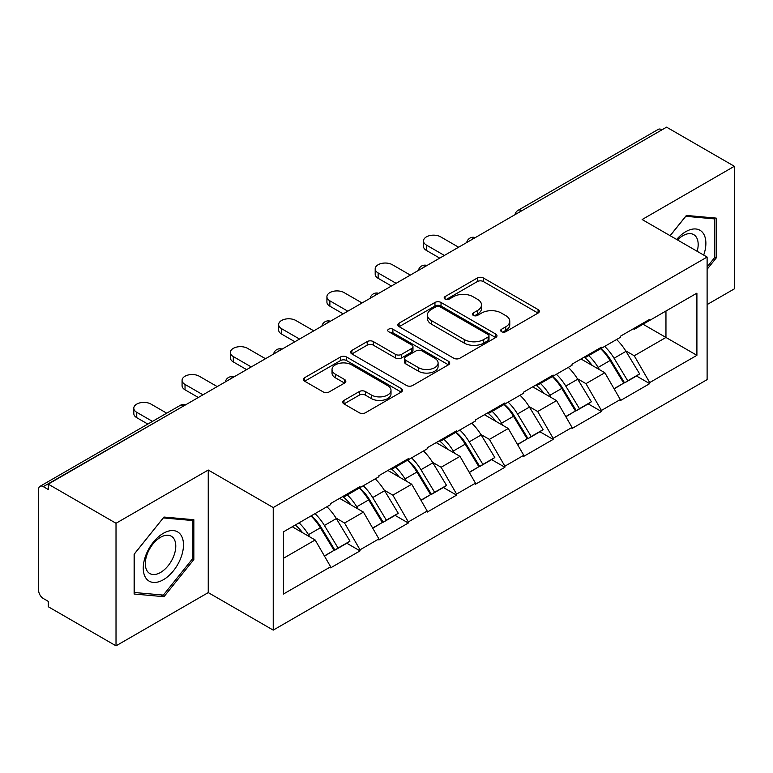 <?xml version="1.0" encoding="UTF-8"?>
<svg xmlns="http://www.w3.org/2000/svg" width="773" height="773" viewBox="0 0 773 773"><rect width="100%" height="100%" fill="white"/><g stroke="black" fill="none" stroke-linecap="round" stroke-linejoin="round"><path stroke-width="1.16" d="M501.561 331.694A3.005 1.739 0 0 0 505.813 331.694L538.085 313.065A4.3 2.483 0 0 0 539.341 311.306A4.3 2.483 0 0 0 538.085 309.558L483.405 277.99A4.3 2.483 0 0 0 477.328 277.99L445.055 296.619A3.005 1.739 0 0 0 444.175 297.847A3.005 1.739 0 0 0 445.055 299.074A3.005 1.739 0 0 0 449.306 299.074L453.49 296.668A13.75 7.933 0 0 1 472.931 296.668L477.482 299.296A13.75 7.933 0 0 1 481.511 304.91A13.75 7.933 0 0 1 477.482 310.524L473.308 312.93A3.005 1.739 0 0 0 472.429 314.157A3.005 1.739 0 0 0 473.308 315.384A3.005 1.739 0 0 0 477.559 315.384L481.734 312.978A13.75 7.933 0 0 1 501.175 312.978L505.735 315.606A13.75 7.933 0 0 1 509.765 321.22A13.75 7.933 0 0 1 505.735 326.834L501.561 329.24A3.005 1.739 0 0 0 500.672 330.467A3.005 1.739 0 0 0 501.561 331.694L501.561 329.24M343.975 400.404A4.3 2.483 0 0 0 342.719 402.153A4.3 2.483 0 0 0 343.975 403.912L359.319 412.772A4.3 2.483 0 0 0 365.387 412.772L401.235 392.075A4.3 2.483 0 0 0 402.491 390.317A4.3 2.483 0 0 0 401.235 388.568L346.555 357A4.3 2.483 0 0 0 340.487 357L304.639 377.688A4.3 2.483 0 0 0 303.383 379.446A4.3 2.483 0 0 0 304.639 381.195L323.172 391.901A4.3 2.483 0 0 0 329.24 391.901L344.584 383.041A4.3 2.483 0 0 0 345.84 381.282A4.3 2.483 0 0 0 344.584 379.533L335.395 374.229A11.489 6.638 0 0 1 332.032 369.533A11.489 6.638 0 0 1 339.125 363.407A11.489 6.638 0 0 1 351.647 364.846L387.64 385.63A11.489 6.638 0 0 1 391.012 390.317A11.489 6.638 0 0 1 383.91 396.452A11.489 6.638 0 0 1 371.388 395.013L365.387 391.544A4.3 2.483 0 0 0 359.319 391.544L343.975 400.404L343.975 403.912M208.246 470.032L116.018 523.273L48.245 484.14L666.577 127.159L734.35 166.282L642.131 219.532L707.111 257.051L273.236 507.552L208.246 470.032L208.246 592.601L273.236 630.121L273.236 507.552M453.79 358.228A4.3 2.483 0 0 0 459.867 358.228L495.706 337.53A4.3 2.483 0 0 0 496.971 335.772A4.3 2.483 0 0 0 495.706 334.023L441.035 302.456A4.3 2.483 0 0 0 434.957 302.456L399.11 323.153A4.3 2.483 0 0 0 397.853 324.902A4.3 2.483 0 0 0 399.11 326.66L453.79 358.228M389.834 332.351A3.005 1.739 0 0 1 392.887 332.776L392.887 329.201L448.475 361.291A4.3 2.483 0 0 1 449.731 363.049A4.3 2.483 0 0 1 448.475 364.798L412.627 385.495A4.3 2.483 0 0 1 406.55 385.495L351.87 353.928L351.87 350.42A4.3 2.483 0 0 0 350.613 352.169A4.3 2.483 0 0 0 351.87 353.928M351.87 350.42L367.214 341.56A4.3 2.483 0 0 1 373.291 341.56L395.467 354.363A4.3 2.483 0 0 0 401.545 354.363L411.719 348.488A4.3 2.483 0 0 0 412.975 346.739A4.3 2.483 0 0 0 411.719 344.98L388.626 331.656A3.005 1.739 0 0 1 387.746 330.429A3.005 1.739 0 0 1 389.602 328.825A3.005 1.739 0 0 1 392.887 329.201M273.236 630.121L707.111 379.62L707.111 257.051M311.2 515.823A29.326 16.929 -120 0 1 321.239 527.563L334.902 550.125L346.816 543.245L360.044 550.878L360.044 549.806L344.565 523.012L335.994 518.055M360.044 550.878L330.641 567.855L330.641 566.783L283.449 594.031L283.449 531.853L330.641 504.605L330.641 503.532L360.044 486.555L360.044 487.628L378.915 476.728L378.915 475.656L408.318 458.689L408.318 459.751L427.198 448.852L427.198 447.789L456.592 430.812L456.592 431.885L475.472 420.985L475.472 419.913L504.875 402.936L504.875 404.008L523.756 393.109L523.756 392.037L553.149 375.06L553.149 376.132L572.03 365.233L572.03 364.17L601.433 347.193L601.433 348.265L620.313 337.366L620.313 336.294L649.707 319.317L649.707 320.389L696.908 293.141L696.908 355.319L649.707 382.567L634.237 355.764L625.666 350.816M600.872 348.584A29.326 16.929 -120 0 1 610.912 360.324L624.574 382.886L636.488 376.007L649.707 383.64L649.707 382.567M649.707 383.64L620.313 400.617L620.313 399.544L601.433 410.444L585.953 383.64L577.383 378.693M552.589 376.461A29.326 16.929 -120 0 1 562.628 388.201L576.3 410.763L588.214 403.883L601.433 411.516L601.433 410.444M601.433 411.516L572.03 428.493L572.03 427.421L553.149 438.32L537.679 411.516L529.109 406.569M504.315 404.337A29.326 16.929 -120 0 1 514.354 416.067L528.017 438.639L539.931 431.759L553.149 439.393L553.149 438.32M553.149 439.393L523.756 456.36L523.756 455.287L504.875 466.187L489.396 439.383L480.825 434.436M456.031 432.204A29.326 16.929 -120 0 1 466.071 443.944L479.743 466.506L491.657 459.626L504.875 467.259L504.875 466.187M504.875 467.259L475.472 484.236L475.472 483.164L456.592 494.063L441.122 467.259L432.551 462.312M407.758 460.08A29.326 16.929 -120 0 1 417.797 471.82L431.46 494.382L443.373 487.502L456.592 495.135L456.592 494.063M456.592 495.135L427.198 512.113L427.198 511.04L408.318 521.939L392.848 495.135L384.268 490.188M359.484 487.956A29.326 16.929 -120 0 1 369.513 499.687L383.186 522.258L395.1 515.378L408.318 523.012L408.318 521.939M408.318 523.012L378.915 539.979L378.915 538.907L360.044 549.806M343.637 496.024L344.565 496.566L360.044 487.628M344.565 523.012L363.445 512.113L339.618 498.353M378.915 538.907L363.445 512.113M391.911 468.158L392.848 468.689L408.318 459.751M392.848 495.135L411.719 484.236L387.891 470.477M427.198 511.04L411.719 484.236M440.195 440.281L441.122 440.813L456.592 431.885M441.122 467.259L460.003 456.36L436.175 442.6M475.472 483.164L460.003 456.36M488.468 412.405L489.396 412.946L504.875 404.008M489.396 439.383L508.276 428.493L484.449 414.734M523.756 455.287L508.276 428.493M536.752 384.539L537.679 385.07L553.149 376.132M537.679 411.516L556.56 400.617L532.723 386.858M572.03 427.421L556.56 400.617M585.026 356.662L585.953 357.194L601.433 348.265M585.953 383.64L604.834 372.741L581.006 358.981M620.313 399.544L604.834 372.741M661.93 129.835L521.736 210.778M519.765 211.918A6.561 3.788 120 0 1 521.427 210.594A6.561 3.788 60 0 0 518.152 210.266L658.345 129.333A6.561 3.788 60 0 1 661.62 129.651M633.309 328.786L634.237 329.327L649.707 320.389M634.237 355.764L665.959 337.453L665.959 311.007L696.908 293.141M643.059 324.235L696.908 355.319M707.111 304.581L734.35 288.86L734.35 166.282M116.018 523.273L116.018 645.841L48.245 606.718L48.245 601.355L43.288 598.495A6.561 3.788 -120 0 1 38.65 590.456L38.65 489.328A6.561 3.788 -120 0 1 40.012 486.323A6.561 3.788 -120 0 1 43.288 486.642L48.245 489.502L48.245 484.14M116.018 645.841L208.246 592.601M283.449 558.299L315.162 539.979L292.262 526.761M330.641 566.783L315.162 539.979M610.226 360.846L611.762 361.735M561.952 388.722L563.488 389.611M513.678 416.599L515.205 417.478M465.394 444.465L466.931 445.354M417.12 472.342L418.647 473.231M368.837 500.218L370.373 501.097M320.563 528.085L322.09 528.974M707.111 269.284L716.242 257.931L716.242 218.112L686.385 215.445L670.114 235.688M193.849 519.717L163.992 517.05L134.125 554.202L134.125 594.022L163.992 596.688L193.849 559.536L193.849 519.717M502.759 332.119L505.735 330.409A13.75 7.933 0 0 0 509.765 324.795L509.765 321.22M481.511 304.91L481.511 308.485A13.75 7.933 0 0 1 477.482 314.099L474.506 315.809M538.027 313.094L483.405 281.565A4.3 2.483 0 0 0 477.328 281.565L446.253 299.499M495.648 337.559L441.035 306.031A4.3 2.483 0 0 0 434.957 306.031L399.168 326.689M488.111 336.999A3.005 1.739 0 0 0 489 335.772A3.005 1.739 0 0 0 488.111 334.545L440.117 306.842A3.005 1.739 0 0 0 435.866 306.842L431.46 309.384A13.75 7.933 0 0 0 427.44 314.998A13.75 7.933 0 0 0 431.46 320.602L464.273 339.55A13.75 7.933 0 0 0 483.714 339.55L488.111 336.999L488.111 340.574A3.005 1.739 0 0 0 489 339.347L489 335.772M427.44 314.998L427.44 318.563A13.75 7.933 0 0 0 431.46 324.177L431.46 320.602M488.111 340.574L483.714 343.115A13.75 7.933 0 0 1 464.273 343.115L431.46 324.177M351.928 353.957L367.214 345.135L367.214 341.56M412.975 346.739L412.975 350.314A4.3 2.483 0 0 1 411.719 352.063L401.545 357.938A4.3 2.483 0 0 1 395.467 357.938L373.291 345.135A4.3 2.483 0 0 0 367.214 345.135M392.887 332.776L448.417 364.837M418.473 367.648A11.489 6.638 0 0 0 430.996 369.088A11.489 6.638 0 0 0 438.098 362.962A11.489 6.638 0 0 0 434.726 358.266L422.048 350.942A4.3 2.483 0 0 0 415.971 350.942L405.796 356.817A4.3 2.483 0 0 0 404.54 358.575A4.3 2.483 0 0 0 405.796 360.324L418.473 367.648L418.473 371.224A11.489 6.638 0 0 0 430.996 372.663A11.489 6.638 0 0 0 438.098 366.537L438.098 362.962M404.54 358.575L404.54 362.151A4.3 2.483 0 0 0 405.796 363.899L405.796 360.324M418.473 371.224L405.796 363.899M391.012 390.317L391.012 393.892A11.489 6.638 0 0 1 383.91 400.018A11.489 6.638 0 0 1 371.388 398.588L365.387 395.119A4.3 2.483 0 0 0 359.319 395.119L344.033 403.941M332.032 369.533L332.032 373.108A11.489 6.638 0 0 0 335.395 377.804L335.395 374.229M344.526 383.07L335.395 377.804M401.177 392.104L346.555 360.566A4.3 2.483 0 0 0 340.487 360.566L304.697 381.234M714.696 257.042L716.242 257.931M192.303 558.637L193.849 559.536M160.832 594.862L163.992 596.688M426.425 245.08L426.425 250.442A10.068 5.807 180 0 1 423.478 246.326L423.478 240.973A10.068 5.807 0 0 0 426.425 245.08L444.369 255.438M458.611 247.225L440.658 236.857A10.068 5.807 0 0 0 429.691 235.601A10.068 5.807 0 0 0 423.478 240.973M616.583 339.521A35.887 20.716 60 0 1 625.985 351.348L614.071 358.228A35.887 20.716 -120 0 0 604.66 346.401M614.071 358.228L627.734 380.789L639.648 373.91L625.985 351.348M624.574 382.886L627.734 380.789M636.488 376.007L639.648 373.91M584.146 357.174A29.326 16.929 60 0 1 592.234 365.465M588.726 355.599A35.887 20.716 60 0 1 598.128 367.426L599.481 369.649M614.168 388.896L623.714 383.108L610.042 360.547A35.887 20.716 -120 0 0 600.64 348.72M623.714 383.108L614.042 388.693M426.425 250.442L439.731 258.124M378.142 272.956L378.142 278.309A10.068 5.807 180 0 1 375.195 274.202L375.195 268.84A10.068 5.807 0 0 0 378.142 272.956L396.095 283.314M410.328 275.101L392.384 264.733A10.068 5.807 0 0 0 381.408 263.477A10.068 5.807 0 0 0 375.195 268.84M568.3 367.388A35.887 20.716 60 0 1 577.702 379.214L565.788 386.094A35.887 20.716 -120 0 0 556.386 374.267M565.788 386.094L579.46 408.666L591.374 401.786L577.702 379.214M576.3 410.763L579.46 408.666M588.214 403.883L591.374 401.786M535.863 385.041A29.326 16.929 60 0 1 543.96 393.341M540.453 383.476A35.887 20.716 60 0 1 549.854 395.303L551.197 397.525M565.884 416.773L575.431 410.985L561.768 388.423A35.887 20.716 -120 0 0 552.366 376.596M575.431 410.985L565.768 416.57M378.142 278.309L391.447 286M329.868 300.823L329.868 306.185A10.068 5.807 180 0 1 326.921 302.079L326.921 296.716A10.068 5.807 0 0 0 329.868 300.823L347.811 311.19M362.054 302.968L344.101 292.609A10.068 5.807 0 0 0 333.134 291.344A10.068 5.807 0 0 0 326.921 296.716M520.026 395.264A35.887 20.716 60 0 1 529.428 407.091L517.514 413.97A35.887 20.716 -120 0 0 508.112 402.144M517.514 413.97L531.177 436.532L543.09 429.653L529.428 407.091M528.017 438.639L531.177 436.532M539.931 431.759L543.09 429.653M487.589 412.917A29.326 16.929 60 0 1 495.677 421.217M492.169 411.342A35.887 20.716 60 0 1 501.571 423.169L502.923 425.401M517.61 444.649L527.157 438.861L513.494 416.289A35.887 20.716 -120 0 0 504.083 404.463M527.157 438.861L517.485 444.436M329.868 306.185L343.173 313.867M281.585 328.699L281.585 334.062A10.068 5.807 180 0 1 278.638 329.945L278.638 324.592A10.068 5.807 0 0 0 281.585 328.699L299.538 339.057M313.77 330.844L295.827 320.476A10.068 5.807 0 0 0 284.851 319.22A10.068 5.807 0 0 0 278.638 324.592M471.743 423.14A35.887 20.716 60 0 1 481.154 434.967L469.23 441.847A35.887 20.716 -120 0 0 459.829 430.02M469.23 441.847L482.903 464.409L494.817 457.529L481.154 434.967M479.743 466.506L482.903 464.409M491.657 459.626L494.817 457.529M439.315 440.794A29.326 16.929 60 0 1 447.403 449.084M443.895 439.219A35.887 20.716 60 0 1 453.297 451.046L454.64 453.268M469.327 472.516L478.874 466.728L465.211 444.166A35.887 20.716 -120 0 0 455.809 432.339M478.874 466.728L469.211 472.313M281.585 334.062L294.89 341.743M233.311 356.575L233.311 361.928A10.068 5.807 180 0 1 230.364 357.822L230.364 352.459A10.068 5.807 0 0 0 233.311 356.575L251.254 366.933M265.497 358.72L247.544 348.352A10.068 5.807 0 0 0 236.577 347.096A10.068 5.807 0 0 0 230.364 352.459M423.469 451.007A35.887 20.716 60 0 1 432.87 462.834L420.956 469.713A35.887 20.716 -120 0 0 411.555 457.887M420.956 469.713L434.619 492.285L446.543 485.405L432.87 462.834M431.46 494.382L434.619 492.285M443.373 487.502L446.543 485.405M391.032 468.66A29.326 16.929 60 0 1 399.119 476.96M395.612 467.095A35.887 20.716 60 0 1 405.023 478.922L406.366 481.144M421.053 500.392L430.6 494.604L416.937 472.042A35.887 20.716 -120 0 0 407.526 460.215M430.6 494.604L420.927 500.189M233.311 361.928L246.616 369.62M185.027 384.442L185.027 389.805A10.068 5.807 180 0 1 182.08 385.698L182.08 380.335A10.068 5.807 0 0 0 185.027 384.442L202.98 394.81M217.213 386.587L199.27 376.229A10.068 5.807 0 0 0 188.293 374.963A10.068 5.807 0 0 0 182.08 380.335M375.185 478.883A35.887 20.716 60 0 1 384.596 490.71L372.683 497.59A35.887 20.716 -120 0 0 363.271 485.763M372.683 497.59L386.345 520.152L398.259 513.272L384.596 490.71M383.186 522.258L386.345 520.152M395.1 515.378L398.259 513.272M342.758 496.537A29.326 16.929 60 0 1 350.845 504.837M347.338 494.962A35.887 20.716 60 0 1 356.74 506.788L358.092 509.02M372.77 528.268L382.326 522.48L368.653 499.909A35.887 20.716 -120 0 0 359.252 488.082M382.326 522.48L372.654 528.056M185.027 389.805L198.342 397.486M703.701 255.071A28.446 16.426 120 0 0 703.179 233.233A28.446 16.426 120 0 0 676.646 239.456M697.178 251.312A21.538 12.436 120 0 0 696.135 236.867A21.538 12.436 120 0 0 693.71 234.625A21.538 12.436 120 0 0 677.525 239.968M685.699 216.295L714.696 218.914L714.696 257.496L707.111 266.927M712.783 217.802L714.696 218.914M670.172 235.717L685.767 216.324M145.952 578.185A28.446 16.426 120 0 0 173.423 570.822A28.446 16.426 120 0 0 180.785 534.839A28.446 16.426 120 0 0 153.315 542.202A28.446 16.426 120 0 0 145.952 578.185M147.363 571.286A21.538 12.436 120 0 0 149.778 573.537A21.538 12.436 120 0 0 169.818 563.478A21.538 12.436 120 0 0 173.741 538.472A21.538 12.436 120 0 0 171.316 536.23A21.538 12.436 120 0 0 151.276 546.279A21.538 12.436 120 0 0 147.363 571.286M163.364 517.929L192.303 520.509L192.303 559.092L163.364 595.094L134.434 592.505L134.434 553.922L163.306 517.891M190.39 519.408L192.303 520.509M136.753 412.318L136.753 417.681A10.068 5.807 180 0 1 133.806 413.565L133.806 408.212A10.068 5.807 0 0 0 136.753 412.318L152.474 421.391M166.707 413.169L150.986 404.095A10.068 5.807 0 0 0 140.019 402.839A10.068 5.807 0 0 0 133.806 408.212M326.911 506.759A35.887 20.716 60 0 1 336.313 518.586L324.399 525.466A35.887 20.716 -120 0 0 314.998 513.639M324.399 525.466L338.072 548.028L349.985 541.148L336.313 518.586M334.902 550.125L338.072 548.028M346.816 543.245L349.985 541.148M295.267 525.031A29.326 16.929 60 0 1 302.562 532.703M299.054 522.838A35.887 20.716 60 0 1 308.466 534.665L309.809 536.887M324.496 556.135L334.042 550.347L320.38 527.785A35.887 20.716 -120 0 0 310.968 515.958M334.042 550.347L324.38 555.932M136.753 417.681L147.827 424.068M183.79 405.883L43.288 486.642M185.153 405.1A6.561 3.788 -60 0 0 183.481 405.709A6.561 3.788 -120 0 0 180.206 405.381L40.012 486.323M471.491 239.785A6.561 3.788 120 0 1 473.153 238.471A6.561 3.788 -60 0 1 474.815 237.862M423.208 267.661A6.561 3.788 120 0 1 424.879 266.337A6.561 3.788 -60 0 1 426.541 265.738M374.934 295.537A6.561 3.788 120 0 1 376.596 294.213A6.561 3.788 -60 0 1 378.268 293.605M326.65 323.404A6.561 3.788 120 0 1 328.322 322.09A6.561 3.788 -60 0 1 329.984 321.481M278.377 351.28A6.561 3.788 120 0 1 280.039 349.956A6.561 3.788 -60 0 1 281.71 349.357M230.093 379.156A6.561 3.788 120 0 1 231.765 377.833A6.561 3.788 -60 0 1 233.427 377.224M505.735 330.409L505.735 326.834M473.308 315.384L473.308 312.93M477.482 314.099L477.482 310.524M445.055 299.074L445.055 296.619M477.328 281.565L477.328 277.99M483.405 281.565L483.405 277.99M538.085 313.065L538.085 309.558M399.11 326.66L399.11 323.153M434.957 306.031L434.957 302.456M441.035 306.031L441.035 302.456M495.706 337.53L495.706 334.023M464.273 343.115L464.273 339.55M483.714 343.115L483.714 339.55M373.291 345.135L373.291 341.56M395.467 357.938L395.467 354.363M401.545 357.938L401.545 354.363M411.719 352.063L411.719 348.488M448.475 364.798L448.475 361.291M359.319 395.119L359.319 391.544M365.387 395.119L365.387 391.544M371.388 398.588L371.388 395.013M344.584 383.041L344.584 379.533M304.639 381.195L304.639 377.688M340.487 360.566L340.487 357M346.555 360.566L346.555 357M401.235 392.075L401.235 388.568M610.042 360.547L598.128 367.426M561.768 388.423L549.854 395.303M513.494 416.289L501.571 423.169M465.211 444.166L453.297 451.046M416.937 472.042L405.023 478.922M368.653 499.909L356.74 506.788M320.38 527.785L308.466 534.665M518.152 210.266A6.561 6.561 0 0 0 514.992 214.672M475.26 237.611A6.561 6.561 0 0 0 466.718 242.538M426.976 265.487A6.561 6.561 0 0 0 418.435 270.415M378.702 293.354A6.561 6.561 0 0 0 370.161 298.291M330.429 321.23A6.561 6.561 0 0 0 321.877 326.158M282.145 349.106A6.561 6.561 0 0 0 273.603 354.034M233.871 376.973A6.561 6.561 0 0 0 225.329 381.91M185.588 404.849A6.561 6.561 0 0 0 180.206 405.381"/></g></svg>
